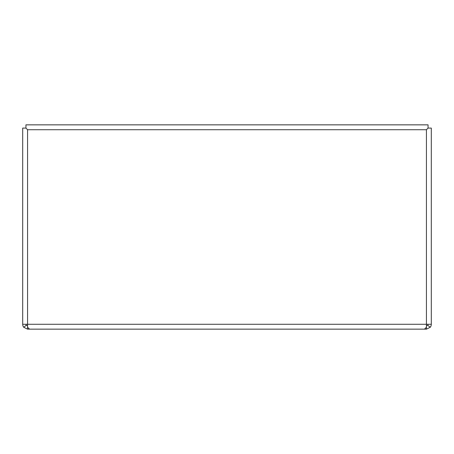<?xml version="1.0" encoding="UTF-8"?>
<svg xmlns="http://www.w3.org/2000/svg" width="454" height="454" viewBox="0 0 454 454"><rect width="100%" height="100%" fill="white"/><g stroke="black" fill="none" stroke-linecap="round" stroke-linejoin="round"><path stroke-width="0.68" d="M23.71 327.249L27.569 329.15L27.569 325.915L26.275 325.28L23.71 327.249A4.869 4.869 0 0 1 22.7 324.281L22.7 128.085L25.935 128.085L27.569 129.719L25.935 128.085L25.935 124.85L428.065 124.85L428.065 128.085L426.431 129.719L428.065 128.085L431.3 128.085L431.3 324.281A4.869 4.869 0 0 1 430.29 327.249L427.725 325.28L426.431 325.915L426.431 329.15L380.225 329.15M22.7 324.281L27.569 324.281L27.569 327.249L29.527 329.15L424.473 329.15L426.431 327.249L426.431 324.281L431.3 324.281M26.275 325.28A1.634 1.634 0 0 1 25.935 324.281M428.065 324.281A1.634 1.634 0 0 1 427.725 325.28M430.29 327.249L426.431 329.15M27.569 329.15L73.775 329.15M27.569 129.719L426.431 129.719L426.431 324.281L27.569 324.281L27.569 129.719"/></g></svg>
